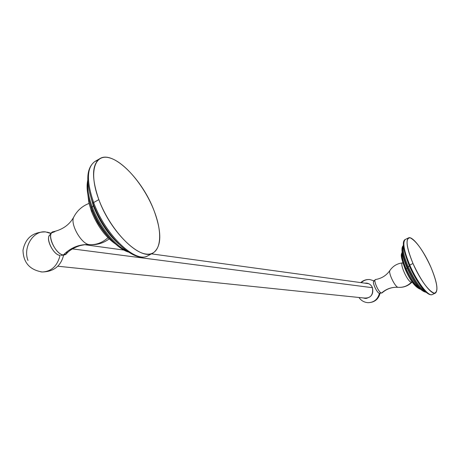 <?xml version="1.0" encoding="UTF-8"?>
<svg xmlns="http://www.w3.org/2000/svg" width="460" height="460" viewBox="0 0 460 460"><rect width="100%" height="100%" fill="white"/><g stroke="black" fill="none" stroke-linecap="round" stroke-linejoin="round"><path stroke-width="0.69" d="M93.225 203.464L92.949 203.268L93.656 202.526C105.305 235.169 135.786 263.977 148.039 255.685C135.786 263.977 105.305 235.169 93.656 202.526L98.837 199.629C110.549 232.306 140.955 261.24 153.099 253.006C161.65 246.658 161.995 232.611 154.135 210.87C142.698 179.739 113.102 150.161 99.952 158.585C91.822 164.433 91.448 178.112 98.837 199.629L93.656 202.526C86.302 181.039 86.733 167.348 94.944 161.46L97.675 160.396L94.944 161.46C86.733 167.348 86.302 181.039 93.656 202.526L92.966 203.314M93.897 205.712L93.38 206.028C99.527 221.639 107.962 234.295 118.68 243.99C107.962 234.295 99.527 221.639 93.38 206.028L93.897 205.712M91.73 207.632L91.448 207.437L92.149 206.712C99.193 226.044 114.781 245.703 126.862 250.964C114.781 245.703 99.193 226.044 92.149 206.712L93.38 206.028L92.149 206.712C88.602 197.024 87.181 188.795 87.889 182.016C87.181 188.795 88.602 197.024 92.149 206.712L91.465 207.489M92.552 210.26L92.535 210.272C95.668 218.506 99.975 226.038 105.449 232.881C99.975 226.038 95.668 218.506 92.535 210.272L92.552 210.26M91.678 211.422L91.402 211.232L92.098 210.519C96.715 222.335 103.109 232.105 111.274 239.821C103.109 232.105 96.715 222.335 92.098 210.519L92.535 210.272L92.098 210.519L89.378 201.146L92.098 210.519L91.419 211.278M89.654 192.671L93.38 206.028L89.654 192.671M92.339 209.725L92.535 210.272L92.339 209.725M98.837 199.629C88.63 172.621 94.352 153.479 109.468 157.843C124.453 161.822 144.727 186.294 154.135 210.87C163.737 235.474 160.626 256.024 146.096 254.046C131.721 252.477 108.83 226.596 98.837 199.629M90.16 244.668L89.332 244.622C96.146 245.059 102.344 242.759 107.939 237.728C102.344 242.759 96.146 245.059 89.332 244.622C79.563 244.047 70.903 247.486 63.359 254.938L66.355 253.88C68.925 250.654 73.416 247.911 79.827 245.669C87.929 243.944 87.463 244.731 89.343 244.622L89.332 244.622C81.409 244.197 69.943 224.054 73.721 217.131L73.991 216.602L73.721 217.131C69.943 224.054 81.409 244.197 89.332 244.622C79.563 244.047 70.903 247.486 63.359 254.938L64.941 254.817L66.096 254.15L67.384 251.378M89.941 244.668L89.343 244.622C96.657 245.18 103.258 243.282 109.146 238.93M64.262 254.955L61.122 255.375M63.635 255.041C60.91 266.07 53.757 271.716 42.165 271.986C51.37 271.555 57.339 266.024 60.07 255.392C57.339 266.024 51.37 271.555 42.165 271.986L40.733 271.848L42.165 271.986C29.71 269.859 23.322 262.591 23 250.183C25.444 237.958 32.993 231.863 45.655 231.915L51.06 233.542L45.655 231.915C33.304 230.218 22.77 247.353 27.974 260.458M94.288 217.948L99.389 226.958L94.288 217.948M89.039 203.412C82.168 206.097 77.061 210.668 73.721 217.131C69.586 224.606 62.899 229.448 53.659 231.65C45.672 232.133 54.976 254.547 63.359 254.938C56.517 254.685 47.351 237.435 51.629 232.852L49.479 235.451C45.597 239.614 53.866 255.162 60.07 255.392C52.785 255.081 44.344 235.836 50.87 234.462M54.884 231.662L51.629 232.852M411.982 281.71L411.389 282.244L412.114 282.003L411.389 282.244L411.982 281.71M398.262 287.339L398.159 287.327C403.242 287.661 407.652 285.965 411.389 282.244C407.652 285.965 403.242 287.661 398.159 287.327L398.159 287.327C391.891 286.902 386.36 288.805 381.564 293.026L382.099 292.859C386.733 288.776 392.092 286.931 398.164 287.327C395.18 287.356 388.067 272.722 389.936 270.428L389.936 270.428C388.067 272.722 395.18 287.356 398.159 287.327C403.598 287.69 408.233 285.93 412.068 282.049M374.095 280.87L369.84 279.571C366.568 279.318 363.71 280.353 361.255 282.676M398.159 287.327C391.891 286.902 386.36 288.805 381.564 293.026C379.051 293.072 373.399 281.14 375.251 279.709L375.619 279.519C372.801 279.473 378.758 293.026 381.564 293.026L379.442 293.261C377.798 299.356 373.991 302.502 368.023 302.691L367.068 302.594L368.023 302.691C373.991 302.502 377.798 299.356 379.442 293.261L379.626 293.261M402.782 262.867C398.906 262.476 407.612 282.13 411.389 282.244C407.612 282.13 398.906 262.476 402.782 262.867L402.782 262.867C397.325 263.43 393.041 265.955 389.936 270.428C386.486 275.408 381.714 278.438 375.619 279.519M374.267 281.06C371.3 280.335 376.763 293.227 379.442 293.261C377.16 293.302 372.059 282.532 373.738 281.233L375.251 279.709M362.969 297.907C370.386 298.799 373.526 295.343 372.399 287.54C370.777 284.268 368.224 282.808 364.734 283.153L366.459 283.09C369.202 283.44 371.18 284.924 372.399 287.54C373.796 293.923 371.416 297.557 365.251 298.442L362.969 297.907M365.895 298.212L366.43 298.408L365.895 298.212M368.213 283.481L367.649 283.55L368.213 283.481M364.636 298.08L365.786 298.448L364.636 298.08M367.597 283.291L366.39 283.377L367.597 283.291M363.964 298.011L365.453 298.448L363.964 298.011M367.27 283.21L365.723 283.285L367.27 283.21M72.444 248.9L372.468 287.707L72.444 248.9M409.216 265.518L409.768 265.058C416.921 281.899 428.547 296.97 432.279 294.555C428.547 296.97 416.921 281.899 409.768 265.058L412.988 263.499C420.158 280.353 431.767 295.458 435.459 293.066C438.426 290.22 436.897 281.577 430.876 267.133C423.827 250.694 412.367 235.537 408.514 237.889C405.565 240.505 407.054 249.044 412.988 263.499L409.768 265.058C403.851 250.608 402.391 242.069 405.375 239.436C402.391 242.069 403.851 250.608 409.768 265.058L409.176 265.495M409.417 266.052L408.227 266.742C414.448 280.289 420.216 288.615 425.529 291.715C420.216 288.615 414.448 280.289 408.227 266.742L409.417 266.052M426.184 292.324C421.026 291.151 414.782 282.75 407.456 267.116L408.227 266.742L407.456 267.116C402.724 255.633 401.361 248.446 403.362 245.548C401.361 248.446 402.724 255.633 407.456 267.116L406.864 267.542L407.456 267.116C414.782 282.75 421.026 291.151 426.184 292.324M407.175 268.243L406.14 268.824C410.843 279.134 415.328 285.712 419.589 288.575C415.328 285.712 410.843 279.134 406.14 268.824L407.175 268.243M419.986 288.989C415.702 286.775 410.993 280.1 405.864 268.956L406.14 268.824L405.864 268.956C402.534 260.975 401.298 255.461 402.155 252.425C401.298 255.461 402.534 260.975 405.864 268.956L405.277 269.387L405.864 268.956C410.993 280.1 415.702 286.775 419.986 288.989M403.437 246.433C402.598 250.349 404.196 257.123 408.227 266.742C404.196 257.123 402.598 250.349 403.437 246.433M402.235 252.983C401.798 256.306 403.098 261.585 406.14 268.824C403.098 261.585 401.798 256.306 402.235 252.983M406.91 267.57L406.864 267.542C413.632 282.773 420.078 291.042 426.213 292.347M405.323 269.411L405.277 269.382C410.044 280.433 415.012 287.034 420.175 289.185M412.988 263.499C406.237 246.577 405.289 238.015 410.147 237.808C416.357 240.994 423.269 250.769 430.876 267.133C437.517 283.389 438.65 292.083 434.263 293.215C428.162 290.691 421.067 280.79 412.988 263.499M99.952 158.585L94.944 161.46C86.123 168.061 85.462 181.999 92.949 203.268C104.615 235.416 134.171 264.236 148.039 255.685L153.099 253.006M87.779 179.992C86.181 187.231 87.406 196.386 91.448 207.437C98.94 227.953 115.84 248.377 128.535 252.103M87.94 195.092L88.889 202.745L91.402 211.232C97.382 226.107 105.484 237.084 115.713 244.162M47.219 232.145L51.232 233.335M358.949 297.488C361.134 300.627 364.159 302.364 368.023 302.691C374.417 302.53 378.442 299.374 380.092 293.21M369.84 279.571C366.367 279.277 363.325 280.289 360.726 282.601M57.828 266.219L366.988 298.322M84.772 244.714L123.918 250.085M151.472 253.868L368.736 283.699M408.514 237.889L405.375 239.436C401.741 240.844 403.006 249.527 409.17 265.483C416.225 281.721 427.029 296.884 432.279 294.555L435.459 293.066M403.362 245.513C400.706 247.704 401.873 255.047 406.864 267.542M402.115 252.149C401.706 254.736 399.222 253.063 405.277 269.382M367.097 283.176L366.459 283.09"/></g></svg>
